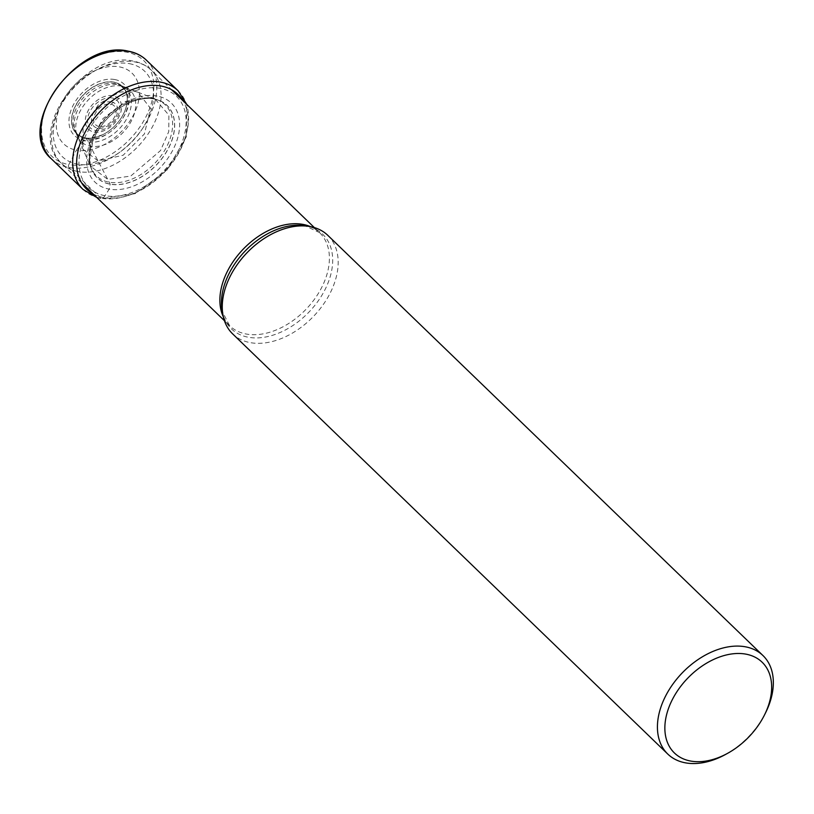 <?xml version="1.0" encoding="UTF-8"?>
<svg xmlns="http://www.w3.org/2000/svg" width="814" height="814" viewBox="0 0 814 814"><rect width="100%" height="100%" fill="white"/><g stroke="black" fill="none" stroke-linecap="round" stroke-linejoin="round"><path stroke-width="0.61" stroke-dasharray="4.07 3.05" d="M157.061 96.021A54.935 36.905 134 0 0 93.284 135.399A54.935 36.905 134 0 0 109.208 189.133L110.155 184.106L107.774 179.416A10719.525 7243.216 100.2 0 1 98.016 160.897L86.447 138.889L85.185 137.892A6.329 4.274 -79.8 0 0 85.063 137.942L76.435 150.152A49.155 33.018 -46 0 1 62.179 102.076A49.155 33.018 -46 0 1 119.251 66.85A49.155 33.018 -46 0 1 133.506 114.927A49.155 33.018 -46 0 1 76.435 150.152L68.814 164.591A66.341 44.566 134 0 0 145.838 117.043A66.341 44.566 134 0 0 126.597 52.157A66.341 44.566 134 0 0 49.583 99.695A66.341 44.566 134 0 0 68.814 164.591A2.157 1.455 -79.8 0 0 69.027 167.521L100.804 198.209A3.236 2.188 -79.8 0 0 103.663 197.588A176.353 119.159 -79.8 0 0 104.965 195.706L109.208 189.133A54.935 36.905 -46 0 0 172.995 149.756A54.935 36.905 -46 0 0 157.061 96.021M149.908 97.446L125.926 101.272L103.022 118.569L89.489 143.06L90.242 165.964L107.774 179.416L130.749 176.048L160.582 150.498L168.763 131.583L168.874 115.15L155.016 98.891L149.898 97.446M106.359 132.682A32.947 22.131 -46 0 0 122.314 116.168A32.947 22.131 -46 0 0 113.767 82.092A32.947 22.131 134 0 0 75.509 105.708A32.947 22.131 134 0 0 85.063 137.942A32.947 22.131 -46 0 0 106.359 132.682L102.9 134.625A32.825 22.049 -46 0 1 102.849 134.656A32.825 22.049 -46 0 1 85.185 137.892A32.825 22.049 134 0 1 75.671 105.789A32.825 22.049 134 0 1 113.777 82.265A32.825 22.049 -46 0 1 124.155 112.586A32.825 22.049 -46 0 1 124.135 112.637A32.825 22.049 -46 0 1 102.9 134.625M133.903 91.087L138.105 92.277L150.498 108.425L144.424 133.954L123.148 155.24L98.016 160.897L83.028 149.328L83.099 127.666L98.952 103.958L119.393 92.135L133.903 91.087M327.808 235.338A68.498 46.011 -46 0 1 322.558 305.535A68.498 46.011 -46 0 1 250.397 342.653A68.498 46.011 -46 0 1 232.641 333.882M725.335 754.578A68.498 46.011 134 0 0 765.079 713.766A68.498 46.011 134 0 0 765.465 713.013M93.183 193.966A65.832 44.221 134 0 0 103.663 197.588A65.832 44.221 134 0 0 169.363 166.656A65.832 44.221 134 0 0 183.099 100.855M160.144 88.339A63.35 42.552 134 0 0 86.599 133.74A63.35 42.552 134 0 0 104.965 195.706A63.35 42.552 -46 0 0 178.52 150.305A63.35 42.552 -46 0 0 160.144 88.339M153.999 98.911A50.326 33.812 134 0 0 122.599 106.237L122.599 106.237A50.326 33.812 134 0 0 96.449 133.313L96.449 133.313A50.326 33.812 134 0 0 110.155 184.208A50.326 33.812 -46 0 0 168.59 148.138A50.326 33.812 -46 0 0 153.999 98.911M153.927 98.932A50.254 33.761 134 0 0 130.159 102.381L130.159 102.381A50.254 33.761 134 0 0 92.857 141.005L92.857 141.005A50.254 33.761 134 0 0 110.155 184.106A50.254 33.761 -46 0 0 168.498 148.087A50.254 33.761 -46 0 0 153.927 98.932M91.331 168.447L89.581 159.931L92.857 141.005L96.449 133.313C102.656 122.202 111.365 113.166 122.599 106.237L130.159 102.381C144.719 96.774 152.259 98.616 153.785 98.921L157.509 99.878A49.44 33.211 -46 0 0 152.33 98.423A49.44 33.211 134 0 0 104.375 120.004A49.44 33.211 134 0 0 91.31 168.417A49.44 33.211 134 0 0 91.321 168.447A49.44 33.211 134 0 0 109.269 182.224A49.44 33.211 -46 0 0 164.927 149.949A49.44 33.211 -46 0 0 157.529 99.888A49.44 33.211 -46 0 1 157.529 99.888L155.016 98.891M154.945 98.86L124.817 87.088A35.46 23.82 -46 0 0 121.174 86.06A35.46 23.82 134 0 0 86.813 101.516A35.46 23.82 134 0 0 77.381 136.213A35.46 23.82 134 0 0 90.283 146.164A35.46 23.82 -46 0 0 130.24 122.975A35.46 23.82 -46 0 0 124.817 87.088L120.991 85.582A33.812 22.711 -46 0 1 126.119 119.811A33.812 22.711 -46 0 1 88.044 141.901A33.812 22.711 134 0 1 75.753 132.438L90.212 165.903M102.849 134.656C92.196 138.268 86.386 139.336 85.439 137.871C80.606 137.037 76.994 134.33 74.593 129.772A32.641 21.927 134 0 1 83.221 97.812A32.641 21.927 134 0 1 114.886 83.567A32.641 21.927 -46 0 1 118.295 84.524L120.991 85.582A33.812 22.711 -46 0 0 117.491 84.605A33.812 22.711 134 0 0 84.717 99.349A33.812 22.711 134 0 0 75.753 132.438L74.593 129.772A32.641 21.927 134 0 0 86.447 138.889A32.641 21.927 -46 0 0 123.209 117.572A32.641 21.927 -46 0 0 118.295 84.524C118.905 84.218 120.889 85.775 124.247 89.194L126.048 92.623C128.103 98.352 127.472 105.016 124.155 112.586M114.693 79.528A35.684 23.972 134 0 0 73.26 105.098A35.684 23.972 134 0 0 83.608 140.008A35.684 23.972 -46 0 0 125.041 114.428A35.684 23.972 -46 0 0 114.693 79.528M146.439 60.205A68.498 46.011 -46 0 1 141.198 130.403A68.498 46.011 -46 0 1 69.027 167.521A68.498 46.011 -46 0 1 51.282 158.75M83.048 189.438A68.498 46.011 134 0 0 100.804 198.209A68.498 46.011 134 0 0 172.975 161.08A68.498 46.011 134 0 0 178.215 90.893M78.144 171.54A64.723 43.478 -46 0 1 61.376 163.258A64.723 43.478 -46 0 1 66.331 96.927A64.723 43.478 -46 0 1 134.524 61.854A64.723 43.478 -46 0 1 151.292 70.136A64.723 43.478 -46 0 1 146.337 136.467A64.723 43.478 -46 0 1 78.144 171.54M223.351 316.89A64.723 43.478 134 0 0 229.68 325.773A64.723 43.478 134 0 0 246.449 334.066A64.723 43.478 134 0 0 314.642 298.982A64.723 43.478 134 0 0 319.597 232.651A64.723 43.478 134 0 0 310.49 226.648M314.346 227.584L319.597 232.651L305.016 225.743A65.73 44.149 -46 0 1 305.688 225.854A65.73 44.149 -46 0 1 324.755 290.15A65.73 44.149 -46 0 1 248.433 337.261A65.73 44.149 -46 0 1 222.253 311.447L229.68 325.773L224.43 320.706M129.294 63.645A59.33 39.855 -46 0 1 146.5 121.673A59.33 39.855 -46 0 1 77.615 164.194A59.33 39.855 -46 0 1 60.419 106.166A59.33 39.855 -46 0 1 129.294 63.645M94.129 132.072A21.418 14.387 134 0 0 118.997 116.717A21.418 14.387 134 0 0 112.79 95.767A21.418 14.387 134 0 0 87.912 111.121A21.418 14.387 134 0 0 94.129 132.072M112.067 97.955A19.139 12.861 134 0 0 89.866 111.62A19.139 12.861 134 0 0 95.299 130.382A19.139 12.861 134 0 0 95.391 130.403A19.139 12.861 134 0 0 117.582 116.738A19.139 12.861 134 0 0 112.159 97.975A19.139 12.861 134 0 0 112.067 97.955M111.386 101.892A15.527 10.429 -46 0 1 115.893 117.074A15.527 10.429 -46 0 1 97.863 128.205A15.527 10.429 -46 0 1 93.366 113.024A15.527 10.429 -46 0 1 111.386 101.892M99.125 126.536A13.248 8.903 -46 0 1 95.279 113.594A13.248 8.903 -46 0 1 110.643 104.08A13.248 8.903 -46 0 1 114.509 117.023A13.248 8.903 -46 0 1 99.125 126.536M90.242 165.964L91.31 168.417M96.815 197.476L101.638 198.657L135.012 193.671L166.758 170.441L186.264 136.956L186.732 104.355M122.314 116.168L124.135 112.637M81.563 182.753L61.376 163.258C25.102 131.929 85.114 49.491 133.13 61.111C140.283 62.413 146.337 65.415 151.292 70.136L171.479 89.632"/><path stroke-width="1.22" d="M667.806 754.09L232.641 333.882A68.498 46.011 -46 0 1 223.107 315.751A68.498 46.011 -46 0 1 247.12 252.645A68.498 46.011 -46 0 1 309.351 226.445A68.498 46.011 -46 0 1 310.053 226.567A68.498 46.011 -46 0 1 327.808 235.338L762.962 655.545A68.498 46.011 134 0 0 745.217 646.774A68.498 46.011 134 0 0 665.689 695.858A68.498 46.011 134 0 0 667.806 754.09A68.498 46.011 134 0 0 685.551 762.86A68.498 46.011 134 0 0 725.335 754.578L727.421 753.428A63.105 42.389 134 0 0 764.041 715.842A63.105 42.389 134 0 0 764.397 715.15A63.105 42.389 134 0 0 745.746 654.11A63.105 42.389 134 0 0 672.476 699.338A63.105 42.389 134 0 0 690.781 761.07A63.105 42.389 134 0 0 727.421 753.428M764.397 715.15L765.465 713.013A68.498 46.011 134 0 0 762.962 655.545M183.099 100.855A65.832 44.221 134 0 0 160.999 86.019A65.832 44.221 134 0 0 88.329 126.618A65.832 44.221 134 0 0 93.183 193.966M51.282 158.75A68.498 46.011 -46 0 1 56.522 88.553A68.498 46.011 -46 0 1 128.693 51.435A68.498 46.011 -46 0 1 146.439 60.205L178.215 90.893A68.498 46.011 134 0 0 160.47 82.112A68.498 46.011 134 0 0 88.299 119.241A68.498 46.011 134 0 0 83.048 189.438L51.282 158.75C13.584 127.442 77.92 38.512 128.134 51.14C135.409 52.462 141.504 55.484 146.439 60.205M310.49 226.648A64.723 43.478 134 0 0 302.818 224.369A64.723 43.478 134 0 0 239.591 253.154A64.723 43.478 134 0 0 223.351 316.89M223.107 315.751L222.253 311.447A65.73 44.149 -46 0 1 245.299 250.885A65.73 44.149 -46 0 1 305.016 225.743L309.351 226.445M83.048 189.438L96.815 197.476M186.732 104.355L178.215 90.893M224.43 320.706L81.563 182.753M314.346 227.584L171.479 89.632"/></g></svg>

